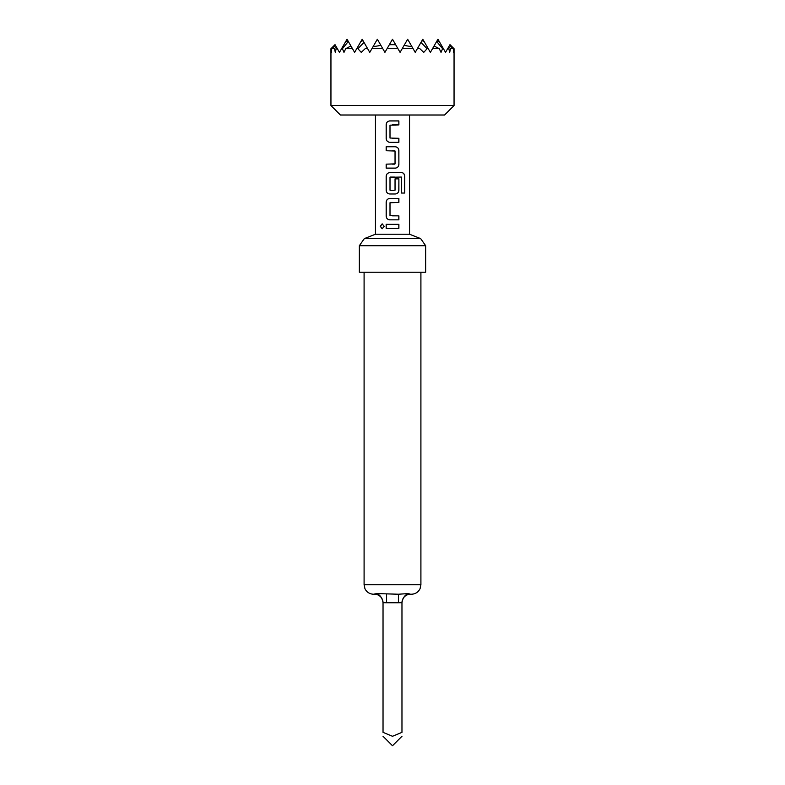 <?xml version="1.0" encoding="UTF-8"?>
<svg xmlns="http://www.w3.org/2000/svg" width="785" height="785" viewBox="0 0 785 785"><rect width="100%" height="100%" fill="white"/><g stroke="black" fill="none" stroke-linecap="round" stroke-linejoin="round"><path stroke-width="1.18" d="M380.293 226.315L382.138 223.862L384.208 226.325L382.138 228.769L380.293 226.315M382.197 228.769L380.431 226.315L382.197 223.862M392.5 138.297L398.888 138.297L398.888 142.271L389.782 142.271C387.613 142.036 386.436 140.8 386.23 138.562L386.23 124.648C386.426 122.411 387.613 121.175 389.772 120.929L398.878 120.929L398.888 124.903L389.998 125.178L390.008 138.032L398.809 138.297L398.809 142.271M386.23 168.127L386.23 164.153M386.23 150.759L386.23 146.785L395.297 146.785C397.465 147.03 398.662 148.267 398.878 150.494L398.888 164.418C398.662 166.636 397.475 167.872 395.297 168.127L386.161 168.127L386.161 164.153L395.041 163.888L395.041 151.024L386.161 150.759L386.161 146.785L392.5 146.785M390.273 190.441L395.041 190.176L395.041 178.862L398.888 178.862L398.809 190.274C398.613 192.511 397.436 193.748 395.267 193.983L389.782 193.983C387.613 193.748 386.436 192.511 386.23 190.274L386.23 176.35C386.436 174.113 387.613 172.877 389.782 172.631L401.832 172.631C403.608 172.896 404.569 174.133 404.697 176.35L404.697 193.051L401.606 193.051L401.38 177.047L390.008 177.312L390.008 190.176L393.373 190.441M392.5 219.839L389.743 219.839C387.574 219.584 386.387 218.348 386.161 216.12L386.161 202.206C386.387 199.979 387.584 198.742 389.752 198.487L398.888 198.487L398.888 202.471L390.008 202.736L390.008 215.59L398.888 215.865L398.888 219.839L389.782 219.839C387.613 219.604 386.426 218.358 386.23 216.12L386.23 202.206C386.436 199.959 387.613 198.723 389.782 198.487M392.5 215.855L398.809 215.865L398.809 219.839M392.5 228.317L386.151 228.307L386.151 224.333L398.888 224.343L398.888 228.317L392.5 228.317L386.22 228.307L386.22 224.333M454.054 105.543L444.585 115.012L340.415 115.012L330.946 105.543L454.054 105.543L454.054 48.719L449.962 44.706L448.794 46.727L449.56 45.393L453.288 48.719L453.593 52.369L453.818 48.719M453.288 48.719L450.502 48.719L448.794 46.727L447.999 48.111L448.824 48.719L449.707 52.369L450.502 48.719M448.824 48.719L447.646 48.719L447.999 48.111M434.085 45.962L439.296 48.719L432.486 48.719L437.137 40.663L439.747 42.351L445.537 52.369L447.646 48.719M437.137 40.663L437.961 39.25L443.427 48.719L442.593 48.719L436.676 41.468M439.296 48.719L441.023 52.369L442.593 48.719M417.689 48.111L419.857 48.719L417.335 48.719L422.801 39.25L430.386 52.369L432.486 48.719M428.276 48.719L427.079 48.719L421.015 42.351L421.987 40.663L424.086 41.468M419.857 48.719L423.753 52.369L427.079 48.719M413.116 48.719L402.185 48.719L407.65 39.25L415.226 52.369L417.335 48.719M367.665 48.719L365.143 48.719L367.311 48.111L369.774 52.369L373.032 46.727L380.892 45.393L384.925 52.369L389.35 44.706L395.65 44.706L400.075 52.369L404.108 45.393L411.968 46.727M397.966 48.719L387.034 48.719L392.5 39.25L397.966 48.719M420.672 238.611L409.544 234.234L375.456 234.234L364.328 238.611L359.353 245.705L425.647 245.705L420.672 238.611L364.328 238.611M398.417 594.225L408.318 593.578C404.834 594.961 402.725 597.993 401.969 602.694L398.417 602.743L398.417 594.225L376.682 593.578L373.562 594.225C369.588 594.059 366.713 592.194 364.927 588.652L364.093 584.746L420.907 584.746L420.073 588.652C418.287 592.194 415.412 594.059 411.438 594.225L410.496 594.225L411.438 594.225M408.318 593.578L410.496 594.225A8.527 8.527 0 0 0 401.969 602.743L401.969 602.743M359.353 245.705L359.353 272.228L425.647 272.228L425.647 245.705M401.969 602.694L401.969 732.356C401.969 737.321 401.969 737.321 401.969 732.356C401.969 737.321 401.969 737.321 401.969 732.356L392.5 736.281L383.031 732.356C383.031 737.321 383.031 737.321 383.031 732.356C383.031 737.321 383.031 737.321 383.031 732.356L383.031 602.743A8.527 8.527 0 0 0 374.504 594.225L376.682 593.578C380.166 594.961 382.275 597.993 383.031 602.694L386.583 602.743L386.583 594.225M398.888 178.862L398.888 190.274C398.662 192.492 397.475 193.728 395.297 193.983L392.5 193.983M392.5 202.471L390.273 202.471M394.423 177.047L390.273 177.047M389.752 193.983C387.584 193.728 386.387 192.492 386.161 190.274L386.161 176.35C386.387 174.123 387.584 172.886 389.752 172.631L394.894 172.631M392.5 142.271L389.752 142.271C387.584 142.016 386.387 140.78 386.161 138.562L386.161 124.648C386.387 122.431 387.574 121.194 389.743 120.929L392.5 120.929M373.032 46.727L377.349 39.25L382.815 48.719L371.884 48.719M352.514 48.719L345.704 48.719L350.915 45.962L354.614 52.369L360.914 41.468L363.013 40.663L367.311 48.111M336.176 48.719L337 48.111L337.354 48.719L336.176 48.719L335.293 52.369L334.498 48.719L331.712 48.719L335.44 45.393L336.206 46.727L334.498 48.719M360.914 41.468L362.199 39.25L363.985 42.351L357.921 48.719L356.724 48.719M337.354 48.719L339.463 52.369L347.039 39.25L350.915 45.962M348.324 41.468L342.407 48.719L341.573 48.719L345.253 42.351L347.863 40.663M337 48.111L335.038 44.706L330.946 48.719L335.009 44.657M357.921 48.719L361.247 52.369L365.143 48.719M342.407 48.719L343.977 52.369L345.704 48.719M331.182 48.719L331.407 52.369L331.712 48.719M392.5 224.343L398.819 224.343L398.819 228.317M392.5 198.487L398.809 198.487L398.809 202.471M401.626 172.631L401.724 172.631C403.5 172.877 404.452 174.113 404.56 176.35L404.56 193.051L401.498 193.051M395.267 146.785C397.436 147.021 398.613 148.257 398.809 150.494L398.888 164.418M398.809 164.418C398.613 166.655 397.436 167.892 395.267 168.127M394.757 150.759L392.5 150.759M392.5 164.153L394.757 164.153M398.809 120.929L398.888 124.903M398.819 124.903L392.5 124.903M398.417 602.743L386.583 602.743M420.907 584.746L420.907 272.228M383.031 736.281L392.5 745.75L401.969 736.281M409.544 234.234L409.544 115.012M375.456 234.234L375.456 115.012M364.093 584.746L364.093 272.228M449.991 44.657L454.054 48.719M330.946 105.543L330.946 48.719"/></g></svg>
